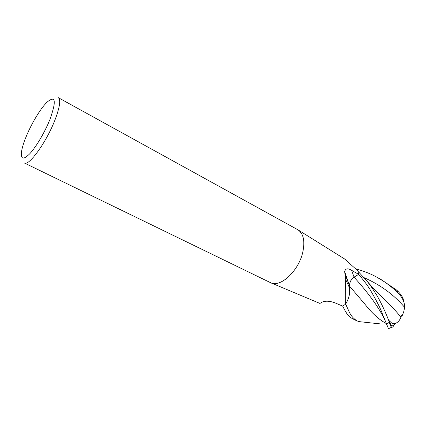 <?xml version="1.0" encoding="UTF-8"?>
<svg xmlns="http://www.w3.org/2000/svg" width="426" height="426" viewBox="0 0 426 426"><rect width="100%" height="100%" fill="white"/><g stroke="black" fill="none" stroke-linecap="round" stroke-linejoin="round"><path stroke-width="0.64" d="M298.392 230.099C303.616 234.05 305.064 241.462 302.748 252.341C298.562 271.314 279.855 288.226 270.308 282.566L24.394 163.004C28.755 166.47 46.232 142.428 54.768 120.483C59.8 107.363 60.966 99.753 58.271 97.655L297.721 229.689C303.466 233.368 305.138 240.919 302.748 252.341C298.669 270.766 280.777 287.523 271.032 282.88L319.91 303.429L322.477 301.975C325.837 300.708 330.049 301.022 335.113 302.907L342.733 306.124L345.582 304.175L345.411 303.11C345.108 297.279 345.225 289.462 345.763 279.664L344.639 271.586C345.561 268.396 347.893 267.986 351.636 270.35L358.617 274.344L354.065 277.124C351.045 279.302 349.522 282.23 349.496 285.905L344.746 273.077M357.973 271.271L356.823 269.94L357.973 271.271L358.617 274.344M356.823 269.94L344.48 258.896M26.204 136.506C31.465 123.625 40.353 108.827 46.743 102.442C55.614 94.828 56.653 100.563 49.863 119.647C44.794 132.273 36.146 146.922 29.788 153.743C23.148 160.32 20.437 159.345 21.662 150.825C22.386 146.89 23.904 142.114 26.204 136.506M349.522 286.208L349.842 288.535C350.108 293.626 348.756 298.754 345.784 303.93L345.411 303.11M324.521 301.288L322.477 301.975M394.002 324.974C393.326 326.593 392.612 327.328 391.861 327.168C390.898 326.896 390.056 325.219 389.327 322.131L389.316 322.067C386.18 313.616 380.264 300.319 374.928 292.358C372.068 287.827 369.363 284.025 366.818 280.942L357.962 271.245L358.623 274.397C363.863 280.516 367.739 285.681 370.253 289.888C376.888 301.39 380.812 309.1 382.037 313.025L388.304 328.244L388.736 328.531L390.04 328.031M355.742 268.763C364.757 271.421 371.813 274.259 376.914 277.278C386.765 282.837 391.435 286.805 397.889 292.784C401.175 296.107 403.294 299.67 404.253 303.466L404.689 307.423L403.624 312.114L402.24 315.586L401.532 315.666M402.24 315.586L401.766 315.091L400.93 317.205M379.151 294.43L383.778 298.599C390.381 304.931 396.1 311.134 400.935 317.21C400.035 319.676 398.619 321.529 396.686 322.775C394.769 324.026 393.033 324.064 391.483 322.876L390.232 324.01L391.909 326.273L393.283 325.459M386.329 323.882L380.722 323.957L375.311 323.27M386.158 323.451C379.199 319.83 372.01 313.28 364.603 303.802L349.538 286.16C349.48 282.438 350.992 279.445 354.075 277.193L358.623 274.397M342.68 306.102L342.685 306.156C348.207 317.029 349.538 316.747 352.281 318.595L352.435 318.669M386.148 323.414C379.135 319.745 371.941 313.195 364.576 303.77L362.1 300.799M379.337 294.616L383.618 298.472M404.503 304.659L403.049 298.429C401.659 295.42 399.524 292.641 396.633 290.09L381.392 279.733L377.324 277.502M391.483 322.876L389.06 320.576L390.232 324.01M389.06 320.576L389.316 322.067M362.744 322.008L358.98 321.614L356.967 320.89C349.528 315.762 349.432 311.443 345.603 304.159L342.685 306.156M349.464 294.302L349.554 286.165M354.065 277.124L351.636 270.35M384.343 318.786C378.139 306.475 368.053 292.609 354.075 277.193M404.689 307.423C393.954 294.749 380.402 284.824 364.038 277.651M396.633 290.09L397.889 292.784M389.327 322.131L386.568 324.511M345.289 259.402L298.402 230.109M349.496 285.905L344.639 271.586M349.842 288.535L345.763 279.664M357.872 271.144L357.025 270.18M391.909 326.273L396.686 322.775M383.778 298.599C379.342 294.835 380.785 296.086 375.008 290.186L366.818 280.942M358.98 321.614L380.722 323.957M404.253 303.466L403.049 298.429M388.736 328.531L391.861 327.168M352.286 318.595L356.924 320.869"/></g></svg>
